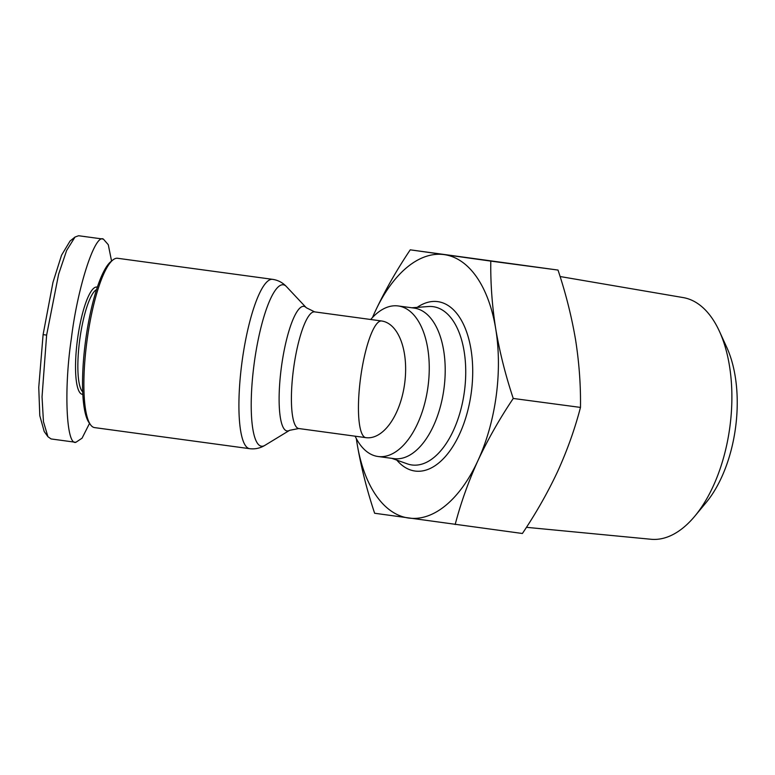 <?xml version="1.0" encoding="UTF-8"?>
<svg xmlns="http://www.w3.org/2000/svg" width="775" height="775" viewBox="0 0 775 775"><rect width="100%" height="100%" fill="white"/><g stroke="black" fill="none" stroke-linecap="round" stroke-linejoin="round"><path stroke-width="1.16" d="M111.561 261.049L108.287 244.716L103.385 239.107C94.938 233.449 77.355 288.106 71.378 338.472C63.763 388.643 66.233 445.751 75.863 442.312L82.063 438.175L89.532 423.373M103.385 239.107L78.595 235.736L75.02 237.043L66.64 250.461L58.629 274.166L46.626 335.11L42.034 396.868L43.448 421.658L47.934 436.713L51.072 438.941L75.863 442.312M75.02 237.043L70.06 241.035L61.554 255.188L52.971 282.352L43.1 334.616L38.75 387.364L39.796 415.691L44.223 431.549L47.934 436.713M413.976 308.062A75.95 40.252 97.6 0 1 414.112 308.082A75.95 40.252 97.6 0 1 414.257 308.101A75.95 40.252 97.6 0 1 443.949 388.808A75.95 40.252 97.6 0 1 394.039 458.645A75.95 40.252 97.6 0 1 393.903 458.626M370.702 319.503L371.022 319.135A75.95 40.252 97.6 0 1 398.156 305.951A75.95 40.252 97.6 0 1 398.292 305.97A75.95 40.252 97.6 0 1 427.994 386.686A75.95 40.252 97.6 0 1 378.084 456.514A75.95 40.252 97.6 0 1 377.938 456.494A75.95 40.252 97.6 0 1 355.357 436.683L355.105 436.189M365.974 437.662L298.792 428.536A58.861 13.243 97.7 0 1 293.57 368.6A58.861 13.243 97.7 0 1 314.64 311.879L381.639 320.986A58.861 31.194 97.6 0 1 404.647 383.644A58.861 31.194 97.6 0 1 365.974 437.662A58.861 31.194 97.6 0 1 365.868 437.652A58.861 13.243 -82.3 0 1 365.829 437.642L365.829 437.642A58.861 13.243 -82.3 0 1 360.608 377.716A58.861 13.243 -82.3 0 1 381.639 320.986M272.645 279.349L117.606 258.278A85.444 19.22 97.7 0 0 112.898 259.974A85.444 19.22 97.7 0 0 87.023 340.613A85.444 19.22 97.7 0 0 90.51 424.729A85.444 19.22 97.7 0 0 94.598 427.606L249.627 448.677C255.052 449.335 260.129 448.241 264.866 445.373A81.443 18.319 97.7 0 1 254.2 363.32A81.443 18.319 97.7 0 1 286.44 286.595C282.642 282.575 278.051 280.162 272.645 279.349A85.444 19.22 97.7 0 0 242.052 361.683A85.444 19.22 97.7 0 0 249.627 448.677M112.898 259.974L110.922 261.562A83.545 18.794 97.7 0 0 85.618 340.419A83.545 18.794 97.7 0 0 89.028 422.656L90.51 424.729M96.565 289.598A52.216 11.741 97.7 0 0 79.777 339.528A52.216 11.741 97.7 0 0 82.673 391.811M97.359 287.186A54.114 12.177 97.7 0 0 77.519 339.227A54.114 12.177 97.7 0 0 82.789 394.349M526.448 527.32L650.981 539.264A121.927 64.616 -82.4 0 0 694.817 516.16A121.927 64.616 -82.4 0 0 719.452 331.38A121.927 64.616 -82.4 0 0 683.201 297.59L560.092 276.53M694.817 516.16L706.122 502.558A102.348 54.24 -82.4 0 0 726.795 347.452L719.452 331.38M372.504 317.508A132.912 70.428 97.6 0 1 374.916 312.025C384.836 290.848 396.616 270.117 410.246 249.831L558.019 270.068C565.76 293.299 571.601 316.471 575.534 339.586C579.158 362.652 580.804 385.272 580.475 407.418C574.924 428.788 567.339 450.081 557.729 471.297C547.809 492.474 536.029 513.205 522.398 533.491L374.635 513.253C366.885 490.023 361.043 466.85 357.11 443.736A132.912 70.428 97.6 0 1 356.345 438.64M580.475 407.418L513.253 398.457C499.623 418.742 487.843 439.483 477.923 460.66C468.313 481.876 460.738 503.169 455.177 524.53M558.019 270.068L490.798 261.107C490.468 283.262 492.115 305.873 495.738 328.949C499.672 352.053 505.503 375.226 513.253 398.457M410.246 249.831L490.798 261.107M374.916 312.025A132.912 70.428 97.6 0 1 444.23 254.626A132.912 70.428 97.6 0 1 495.738 328.949A132.912 70.428 97.6 0 1 477.923 460.66A132.912 70.428 97.6 0 1 408.619 518.049A132.912 70.428 97.6 0 1 357.11 443.736M46.626 335.11L43.1 334.616M411.883 307.782L428.284 306.532A79.854 42.315 97.6 0 1 433.177 306.677A79.854 42.315 97.6 0 1 464.39 391.685A79.854 42.315 97.6 0 1 411.777 464.952A79.854 42.315 97.6 0 1 407.311 463.857L391.811 458.345M396.819 460.127A85.463 45.289 -82.4 0 0 414.974 471.035A85.463 45.289 -82.4 0 0 471.278 392.625A85.463 45.289 -82.4 0 0 437.875 301.649A85.463 45.289 -82.4 0 0 417.183 307.375M314.64 311.879L306.299 307.743A62.862 14.144 97.7 0 0 281.422 366.963A62.862 14.144 97.7 0 0 289.647 430.299L264.866 445.373M414.112 308.082L398.156 305.951M394.039 458.645L378.084 456.514M298.792 428.536L289.647 430.299M306.299 307.743L286.44 286.595"/></g></svg>
